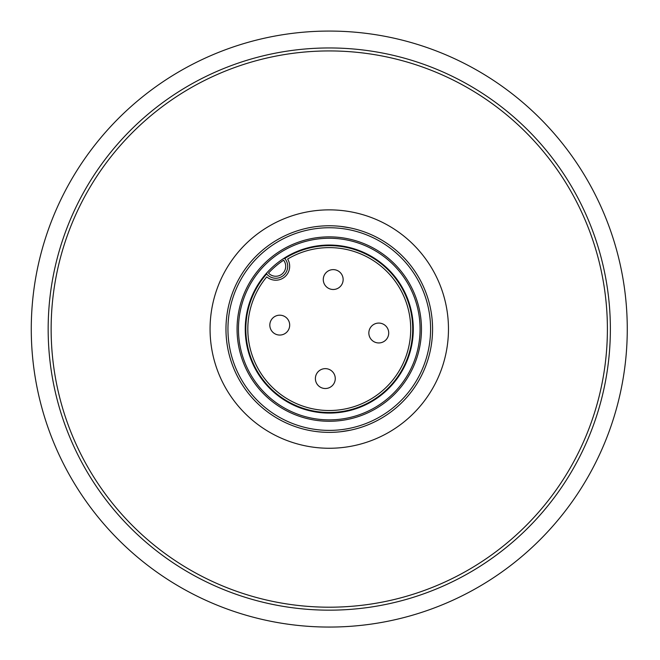 <?xml version="1.0" encoding="UTF-8"?>
<svg xmlns="http://www.w3.org/2000/svg" width="660" height="660" viewBox="0 0 660 660"><rect width="100%" height="100%" fill="white"/><g stroke="black" fill="none" stroke-linecap="round" stroke-linejoin="round"><path stroke-width="0.99" d="M363.982 33.099A297.99 297.99 0 0 0 55.597 446.985A297.99 297.99 0 0 0 568.227 507.111A297.99 297.99 0 0 0 363.982 33.099M362.018 49.871A281.111 281.111 0 0 0 71.107 440.303A281.111 281.111 0 0 0 554.681 497.021A281.111 281.111 0 0 0 362.018 49.871M432.572 329.068A103.306 103.306 0 0 1 277.621 418.531A103.306 103.306 0 0 1 277.621 239.605A103.306 103.306 0 0 1 432.572 329.068M448.47 329.068A119.196 119.196 0 0 0 269.668 225.835A119.196 119.196 0 0 0 269.668 432.292A119.196 119.196 0 0 0 448.47 329.068M607.398 329.068A278.124 278.124 0 0 0 190.204 88.201A278.124 278.124 0 0 0 190.204 569.935A278.124 278.124 0 0 0 607.398 329.068M350.336 227.931L340.7 226.397M340.7 431.739L350.336 430.196M284.476 258.671L284.765 258.489A11.921 11.921 0 0 1 283.519 275.393A11.921 11.921 0 0 1 266.623 273.95L266.846 273.694A83.441 83.441 0 0 0 305.019 408.903A83.441 83.441 0 0 0 411.939 317.757A83.441 83.441 0 0 0 284.476 258.671M266.623 273.95A83.441 83.441 0 0 0 305.135 408.936A83.441 83.441 0 0 0 411.955 317.873A83.441 83.441 0 0 0 284.765 258.489L285.178 258.992A11.921 11.921 0 0 1 283.519 275.393A11.921 11.921 0 0 1 267.052 274.445L266.623 273.95M385.225 340.568A9.933 9.933 0 0 0 382.099 323.647A9.933 9.933 0 0 0 369.006 334.81A9.933 9.933 0 0 0 385.225 340.568A9.933 9.933 0 0 0 382.099 323.647A9.933 9.933 0 0 0 369.006 334.81A9.933 9.933 0 0 0 385.225 340.568M286.201 332.681A9.933 9.933 0 0 0 283.082 315.76A9.933 9.933 0 0 0 269.989 326.923A9.933 9.933 0 0 0 286.201 332.681A9.933 9.933 0 0 0 283.082 315.76A9.933 9.933 0 0 0 269.989 326.923A9.933 9.933 0 0 0 286.201 332.681M287.636 259.058A81.452 81.452 0 0 1 410.075 318.846A81.452 81.452 0 0 1 306.388 407.236A81.452 81.452 0 0 1 266.731 276.878A13.909 13.909 0 0 0 287.636 259.058M331.774 386.133A9.933 9.933 0 0 0 328.647 369.212A9.933 9.933 0 0 0 315.554 380.374A9.933 9.933 0 0 0 331.774 386.133M339.652 287.116A9.933 9.933 0 0 0 336.534 270.196A9.933 9.933 0 0 0 323.441 281.358A9.933 9.933 0 0 0 339.652 287.116M388.179 398.17A90.799 90.799 0 0 1 263.604 391.784A90.799 90.799 0 0 1 262.944 267.044A90.799 90.799 0 0 1 394.936 266.351A90.799 90.799 0 0 1 388.179 398.17M267.902 271.681A84.018 84.018 0 0 0 304.153 409.241A84.018 84.018 0 0 0 412.409 316.957A84.018 84.018 0 0 0 267.902 271.681M396.289 407.682A103.306 103.306 0 0 0 363.841 231.718A103.306 103.306 0 0 0 227.675 347.795A103.306 103.306 0 0 0 396.289 407.682A103.306 103.306 0 0 0 363.841 231.718A103.306 103.306 0 0 0 227.675 347.795A103.306 103.306 0 0 0 396.289 407.682M389.087 399.234A92.21 92.21 0 0 0 360.129 242.179A92.21 92.21 0 0 0 238.59 345.782A92.21 92.21 0 0 0 389.087 399.234M283.61 260.213A9.933 9.933 0 0 1 282.224 273.884A9.933 9.933 0 0 1 268.513 273.091A82.615 82.615 0 0 1 283.61 260.213M395.002 406.172A101.318 101.318 0 0 1 229.63 347.44A101.318 101.318 0 0 1 363.182 233.59A101.318 101.318 0 0 1 395.002 406.172"/></g></svg>
